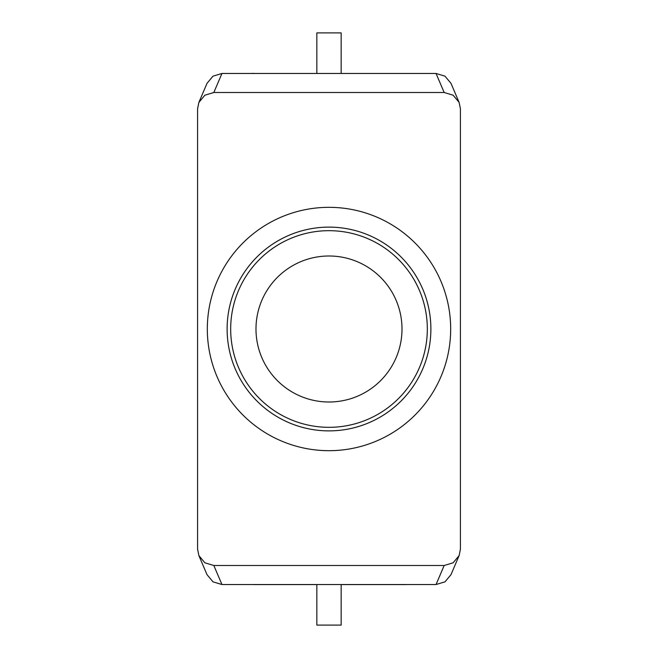 <?xml version="1.0" encoding="UTF-8"?>
<svg xmlns="http://www.w3.org/2000/svg" width="658" height="658" viewBox="0 0 658 658"><rect width="100%" height="100%" fill="white"/><g stroke="black" fill="none" stroke-linecap="round" stroke-linejoin="round"><path stroke-width="0.99" d="M227.117 329A101.883 101.883 0 0 1 329 227.117A101.883 101.883 0 0 1 430.883 329A101.883 101.883 0 0 1 329 430.883A101.883 101.883 0 0 1 227.117 329M427.322 329A98.322 98.322 0 0 0 329 230.678A98.322 98.322 0 0 0 230.678 329A98.322 98.322 0 0 0 329 427.322A98.322 98.322 0 0 0 427.322 329M329 450.689A121.689 121.689 0 0 1 223.621 268.16A121.689 121.689 0 0 1 434.379 268.16A121.689 121.689 0 0 1 329 450.689M255.987 329A73.013 73.013 0 0 1 365.503 265.774A73.013 73.013 0 0 1 365.503 392.226A73.013 73.013 0 0 1 255.987 329M198.889 102.385L204.877 95.196L213.825 92.507L444.175 92.507L453.123 95.196L459.111 102.385L460.419 108.776L460.419 549.224L459.111 555.615L450.977 574.673L444.989 581.845L436.04 584.534L221.96 584.534L213.011 581.845L207.023 574.673L198.889 555.615L197.581 549.224L197.581 108.776L198.889 102.385L207.023 83.327L213.011 76.155L221.96 73.466L436.04 73.466L444.989 76.155L450.977 83.327L459.111 102.385M459.111 555.615L453.123 562.804L444.175 565.493L213.825 565.493L204.877 562.804L198.889 555.615M251.282 73.466L253.963 73.383M406.718 584.534L404.037 584.617M404.037 584.575L341.165 584.575L404.037 584.575M316.835 584.575L253.963 584.575L316.835 584.575M341.165 73.466L341.165 32.9L316.835 32.9L316.835 73.466M341.165 584.534L341.165 625.1L316.835 625.1L316.835 584.534M213.825 92.507L221.96 73.466M444.175 92.507L436.04 73.466M444.175 565.493L436.04 584.534M213.825 565.493L221.96 584.534"/></g></svg>
